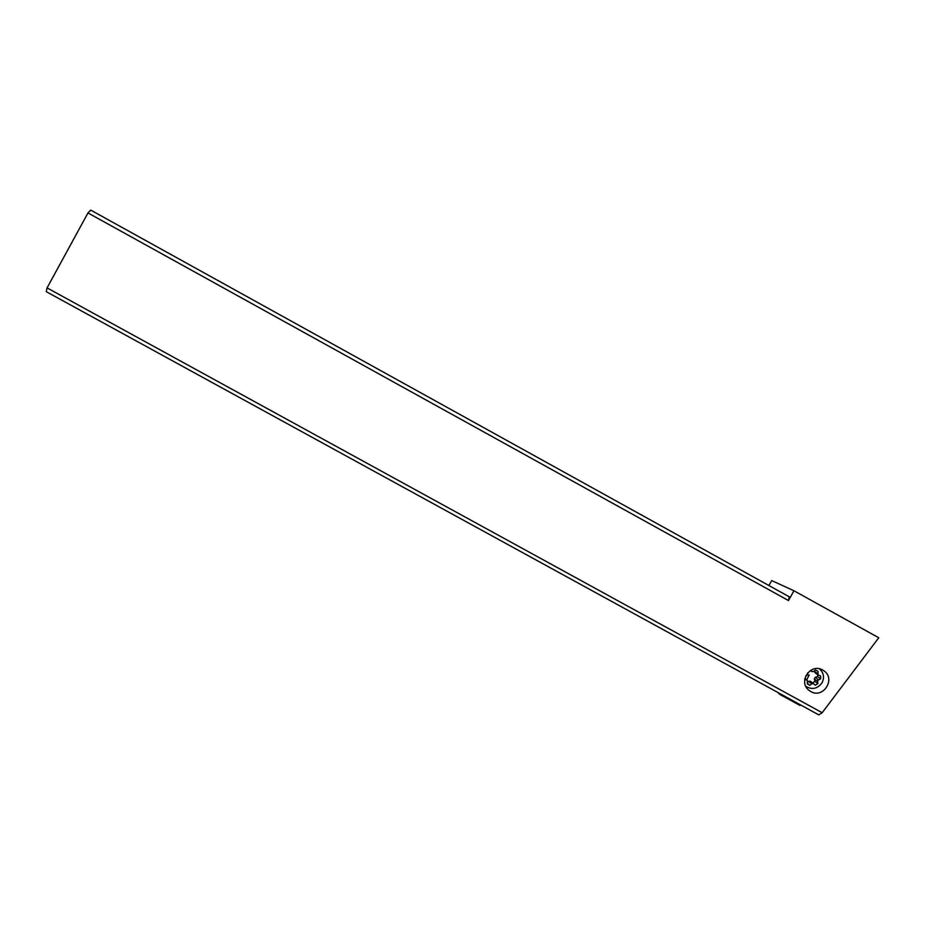 <?xml version="1.0" encoding="UTF-8"?>
<svg xmlns="http://www.w3.org/2000/svg" width="925" height="925" viewBox="0 0 925 925"><rect width="100%" height="100%" fill="white"/><g stroke="black" fill="none" stroke-linecap="round" stroke-linejoin="round"><path stroke-width="1.39" d="M800.507 704.885L800.056 705.463L780.076 694.559L779.625 693.438M778.711 693.472L780.076 694.559L778.711 693.472M793.951 590.763L788.493 600.568L789.245 596.787L90.754 210.114L87.979 212.935L47.071 287.895L822.175 712.724L878.75 637.753L793.951 590.763L771.716 580.576L768.895 585.525M822.175 712.724L818.775 714.886L46.25 291.653L47.071 287.895M788.493 600.568L87.979 212.935M822.707 670.035C810.381 662.554 797.466 682.465 809.352 690.617L810.786 691.542C823.262 699.08 836.096 678.765 823.886 670.787L822.707 670.035M819.353 668.821C823.747 672.672 824.638 677.331 822.036 682.777C817.573 688.778 812.208 689.981 805.929 686.419L805.837 686.35M804.738 679.355L807.271 680.291L807.386 683.98L809.884 685.356L811.699 683.795L813.514 683.714L815.341 685.182L817.862 683.656L817.677 680.384L820.637 678.846L820.66 675.955L818.105 675.019L817.966 671.319L815.468 669.943L813.653 671.492L811.861 671.585L810.462 670.475M807.687 672.857L807.675 674.903L805.663 676.071M807.687 682.292L808.566 681.32L810.404 681.263L813.549 683.737M809.884 685.356L807.49 683.436M812.474 682.893L814.948 681.39L814.312 678.904L815.237 677.285L817.7 676.614L817.7 674.718M817.862 683.656L814.948 681.39M820.637 678.846L817.7 676.614M814.509 670.764L814.879 672.579M800.056 705.463L780.076 694.559M811.699 683.795L808.566 681.32M817.492 681.355L814.312 678.904M815.237 677.285L818.428 679.736M814.37 671.226L817.561 673.631M810.427 670.498L811.803 671.55L810.427 670.498M806.889 680.095L804.877 678.511M806.727 679.863L809.167 674.938M808.704 690.096L809.352 690.617M813.514 683.714L810.358 681.228M818.105 675.019L814.913 672.602M807.271 680.291L804.9 678.418"/></g></svg>
